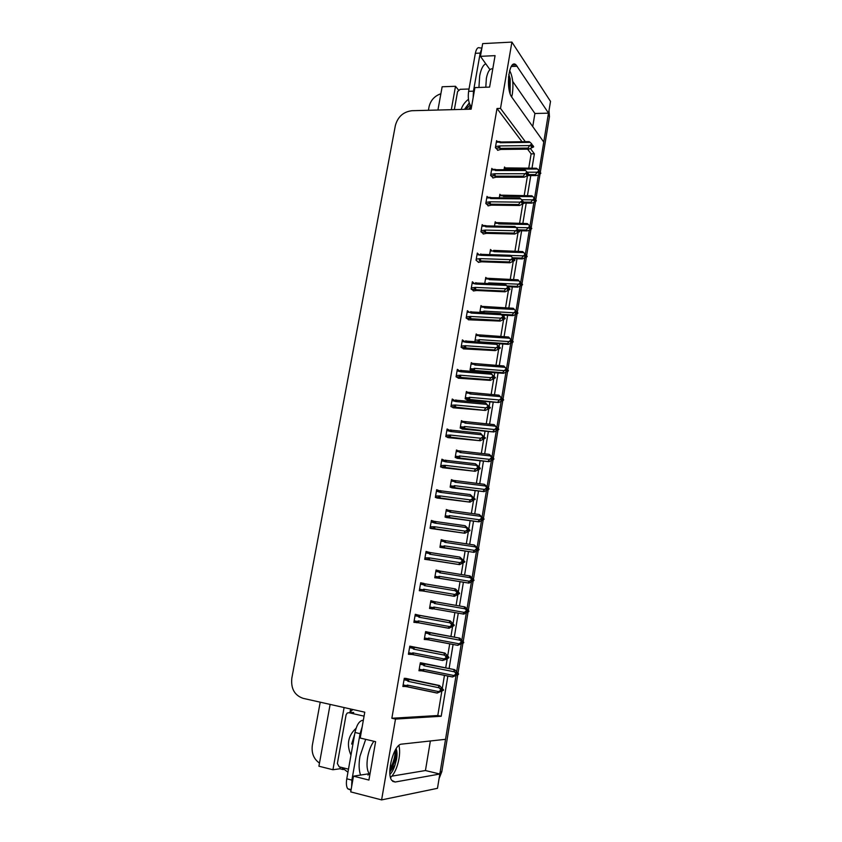 <?xml version="1.0" encoding="UTF-8"?>
<svg xmlns="http://www.w3.org/2000/svg" width="842" height="842" viewBox="0 0 842 842"><rect width="100%" height="100%" fill="white"/><g stroke="black" fill="none" stroke-linecap="round" stroke-linejoin="round"><path stroke-width="1.26" d="M525.313 141.677L500.506 108.407L511.904 42.1L550.51 101.387L548.574 113.165L516.009 64.855C509.126 58.224 505.232 89.052 511.925 97.356L543.806 142.119L539.101 170.705L548.458 113.175M430.367 740.981L425.442 770.535L439.829 774.019L437.472 788.322L381.605 799.9L395.498 719.079L441.197 716.258L447.87 675.989M532.733 126.574L534.912 113.491L548.574 113.165M538.385 175.031L534.554 198.344L538.385 175.031M533.86 202.543L529.965 226.203L533.86 202.543M529.292 230.298L525.345 254.295L529.292 230.298M524.692 258.273L520.703 282.533L524.692 258.273M520.051 286.48L516.02 310.951L520.051 286.48M515.367 314.929L511.305 339.6L515.367 314.929M510.652 343.62L506.558 368.501L510.652 343.62M505.884 372.543L501.758 397.635L505.884 372.543M501.085 401.718L496.927 427.031L501.085 401.718M496.243 431.146L492.044 456.669L496.243 431.146M491.36 460.816L487.129 486.56L491.36 460.816M486.434 490.749L482.161 516.714L486.434 490.749M481.466 520.935L477.161 547.132L481.466 520.935M476.456 551.384L472.109 577.801L476.456 551.384M471.404 582.106L467.015 608.755L471.404 582.106M466.31 613.092L461.879 639.973L466.31 613.092M461.163 644.341L456.701 671.463L461.163 644.341M457.732 674.821L441.818 771.661L440.166 771.956L455.975 675.873L445.534 739.318L401.645 744.128C394.014 743.907 385.92 773.398 391.825 780.418L395.193 782.018L439.829 774.019M343.22 769.588L339.926 768.767L340.231 767.104M350.093 711.806L350.588 709.006M330.127 704.407L318.918 766.209L332.937 769.746L344.094 707.543M332.937 769.746L339.926 768.767M451.312 109.681L455.511 86.294L458.48 90.031M455.511 86.294L442.145 86.768L437.924 110.039M428.41 110.281L429.062 106.745C430.62 100.314 434.556 95.977 440.882 93.736M319.486 763.073C313.708 759.021 311.329 753.085 312.34 745.254L320.213 702.186M511.904 42.1L482.677 43.616L480.435 56.33L489.96 69.644M369.564 773.661L353.482 776.166L350.714 791.89L381.605 799.9M531.986 168.263L534.375 153.844L530.639 148.823M449.091 668.569L453.091 644.446M454.301 637.141L458.269 613.176M459.469 605.977L463.405 582.211M464.595 575.023L468.489 551.531M469.678 544.332L473.53 521.114M474.72 513.904L478.519 490.96M479.719 483.74L483.476 461.058M484.676 453.827L488.381 431.42M489.581 424.179L493.254 402.023M494.454 394.782L498.085 372.89M499.285 365.628L502.874 343.989M504.074 336.716L507.621 315.329M508.821 308.056L512.325 286.912M513.536 279.628L516.999 258.736M518.209 251.442L521.63 230.782M522.84 223.488L526.218 203.069M527.429 195.754L530.776 175.578M480.435 56.33L495.075 55.646L489.602 87.094L474.92 87.6L471.12 109.176L411.938 110.712C403.35 111.797 397.834 116.722 395.372 125.49L291.837 678.094C290.753 688.567 294.5 695.313 303.067 698.334L364.765 712.185L360.208 738.045L375.606 741.676L368.922 780.06L353.482 776.166M521.987 141.719L497.012 108.502L391.856 718.258L395.498 719.079M497.012 108.502L500.506 108.407M528.723 168.274L531.123 153.865L527.587 149.16M531.123 153.865L534.375 153.844M391.856 718.258L437.787 715.521L441.808 691.324M442.324 688.24L444.471 675.295M445.702 667.895L447.207 658.823M447.723 655.771L449.712 643.804M450.923 636.51L452.564 626.627M453.07 623.596L454.89 612.576M456.09 605.398L457.869 594.705M458.364 591.705L460.037 581.654M461.227 574.486L463.121 563.066M463.616 560.098L465.121 551.015M466.321 543.837L468.331 531.723M468.826 528.765L470.173 520.651M471.373 513.452L473.499 500.643M473.983 497.717L475.172 490.539M476.372 483.329L478.614 469.847M479.098 466.942L480.14 460.679M481.34 453.459L483.687 439.313M484.161 436.44L485.055 431.083M486.255 423.852L488.718 409.044M489.191 406.191L489.928 401.729M491.139 394.488L493.707 379.037M494.17 376.216L494.77 372.627M495.97 365.375L498.643 349.293M499.106 346.494L499.569 343.768M500.769 336.505L503.548 319.802M504.011 317.034L504.316 315.15M505.526 307.877L508.4 290.574M508.863 287.817L509.031 286.764M510.241 279.491L513.22 261.588M514.925 251.337L517.998 232.845M519.567 223.425L522.735 204.353M524.166 195.733L527.429 176.094M437.787 715.521L441.197 716.258M454.89 400.624L452.238 399.024L450.933 406.57L453.954 407.865M449.533 430.273L447.091 428.978L445.786 436.588L448.849 437.724M444.323 460.321L441.903 459.195L440.587 466.878L443.692 467.836M439.198 490.675L436.672 489.676L435.335 497.422L438.482 498.211M429.22 552.352L426.063 551.447L424.715 559.33L427.947 559.762M434.156 521.345L431.388 520.43L430.052 528.239L433.241 528.85M413.043 646.793L409.801 646.172L408.412 654.266L411.812 654.476M418.474 615.113L415.274 614.313L413.896 622.333L417.2 622.533M423.852 583.653L420.695 582.738L419.327 590.695L422.61 590.947M459.921 371.069L457.332 369.333L456.048 376.816L459.027 378.268M464.668 341.568L462.384 339.894L461.111 347.304L464.047 348.914M469.426 312.34L467.394 310.698L466.142 318.055L469.036 319.823M474.193 283.365L472.373 281.754L471.12 289.048L473.972 290.974M478.951 254.642L477.298 253.053L476.056 260.283L478.866 262.357M483.055 225.498L482.182 224.603L480.95 231.771L483.729 233.992M487.855 197.291L487.023 196.386L485.802 203.49L488.549 205.858M492.612 169.326L491.833 168.4L490.623 175.452L493.317 177.967M497.338 141.593L496.591 140.656L495.391 147.645L498.054 150.297M407.57 678.757L404.286 678.315L402.876 686.483L405.623 686.472M439.071 570.897L436.072 570.034L434.756 577.749L437.861 578.075M433.883 601.546L430.862 600.683L429.536 608.471L432.672 608.65M428.673 632.3L425.61 631.616L424.273 639.467L427.431 639.636M444.102 540.49L441.229 539.638L439.934 547.289L442.987 547.784M448.439 510.263L446.344 509.505L445.06 517.093L448.07 517.746M453.112 480.35L451.428 479.624L450.144 487.15L453.122 487.971M457.911 450.723L456.459 449.996L455.185 457.459L458.122 458.448M462.742 421.358L461.437 420.621L460.185 428.02L463.079 429.167M463.226 428.283L463.468 427.052L460.406 426.736M467.573 392.246L466.384 391.498L465.142 398.834L467.994 400.139M472.383 363.386L471.299 362.618L470.057 369.891L472.267 371.406M477.172 334.758L476.162 333.969L474.93 341.189L475.667 341.747M481.94 306.383L480.982 305.572L479.824 312.414M486.676 278.239L485.771 277.397L484.75 283.386M491.37 250.316L490.507 249.464L489.634 254.61M496.033 222.625L495.212 221.762L494.486 226.077M500.653 195.165L499.885 194.281L499.285 197.775M505.253 167.916L504.516 167.021L504.053 169.716M423.421 663.317L420.316 662.812L418.969 670.737L421.937 670.821M424.326 639.173L427.41 639.752M429.546 608.408L432.63 608.955M436.03 570.244L439.103 570.739M420.674 582.853L423.905 583.39M413.927 622.143L417.169 622.743M431.293 521.009L434.009 521.387M426.01 551.794L429.231 552.289M436.535 490.486L439.103 490.812M441.724 460.227L444.355 460.532M446.881 430.23L449.681 430.525M451.986 400.497L455.059 400.771M534.912 113.491L512.715 81.411M391.93 776.135L425.442 770.535M440.166 771.956L439.703 773.998M548.995 110.597L549.458 116.628L540.311 172.294M540.038 173.947L535.786 199.849M535.523 201.47L531.218 227.635M530.955 229.224L526.618 255.652M526.366 257.199L521.977 283.87M521.724 285.406L517.304 312.308M517.051 313.856L512.599 340.978M512.336 342.547L507.842 369.891M507.579 371.48L503.053 399.055M502.79 400.655L498.211 428.473M497.948 430.083L493.338 458.132M493.075 459.753L488.423 488.055M488.16 489.686L483.466 518.23M483.192 519.872L478.466 548.668M478.193 550.331L473.415 579.37M473.141 581.043L468.331 610.334M468.047 612.029L463.195 641.583M462.911 643.288L458.016 673.095M441.818 771.661L439.071 778.629M420.989 662.833L454.68 669.674L458.585 673.863L455.838 672.432L456.806 674.284L455.385 675.179L458.511 674.326L452.48 676.979L422.452 670.969L421.874 670.79L422.347 669.853L419.221 669.222M456.869 673.874L458.511 674.326M454.68 669.674L423.684 663.728L423.189 664.864L423.958 665.727L454.564 671.853L456.027 673.8L456.88 673.821M456.027 673.8L453.954 675.526L423.347 669.348L422.347 669.853M458.585 673.863L457.743 673.842M455.575 675.063L456.248 675.2M452.48 676.979L453.954 675.526M455.943 674.263L456.806 674.284M423.884 671.19L423.347 669.348M425.105 663.949L423.958 665.727M454.564 671.853L453.691 669.643M456.859 673.789L457.722 673.958M457.659 674.305L458.532 674.21M456.848 674.021L457.68 674.189M405.528 678.326L439.482 685.525L443.502 689.83L442.576 689.966L441.534 688.398L440.629 688.409L441.682 689.851L440.692 690.335L441.608 690.335L440.155 691.24L443.418 690.314L437.166 693.082L407.938 686.946L407.37 685.072L406.339 685.577L403.15 684.914M441.629 689.766L442.576 689.966M443.502 689.83L442.597 689.84M442.513 690.324L443.418 690.314M442.534 690.198L441.661 690.019M441.671 689.819L443.439 690.187M440.387 691.093L441.061 691.24M404.034 679.778L407.223 680.441L407.749 679.252L404.244 678.526M407.223 680.441L408.012 681.336L409.223 679.473L407.749 679.252M408.012 681.336L439.282 687.83L438.429 685.525L409.223 679.473M439.482 685.525L438.429 685.525M439.282 687.83L440.776 689.851M407.938 686.946L405.844 686.514L406.339 685.577M437.166 693.082L438.65 691.619L407.37 685.072M440.692 690.335L438.65 691.619M425.589 631.721L459.869 638.173L463.763 642.33L461.048 640.815L462.016 642.635L460.595 643.541L463.689 642.793L457.701 645.34L427.747 639.709L427.199 639.541L427.641 638.573L424.526 637.983M462.058 642.362L463.689 642.793M459.869 638.173L428.967 632.531L428.473 633.637L429.252 634.468L459.785 640.183L462.09 642.172M461.248 642.088L459.185 643.825L428.641 638.068L427.641 638.573M463.763 642.33L462.932 642.246M460.7 643.477L461.448 643.614M457.701 645.34L459.185 643.825M461.163 642.562L462.016 642.635M457.711 645.319L429.136 639.909L428.641 638.068M430.378 632.763L429.252 634.468M459.785 640.183L458.901 638.078M462.079 642.214L462.911 642.372M462.858 642.72L463.71 642.678M462.048 642.446L462.868 642.593M465.016 606.945L430.809 601.02L465.016 606.945L468.899 611.071L466.205 609.471L467.173 611.26L465.763 612.176L466.594 612.302L465.763 612.176M466.594 612.302L468.005 611.397L467.194 611.134L468.826 611.534L463.837 614.134L432.998 608.724L432.893 607.566L429.788 607.029M434.198 601.609L433.725 602.672L434.493 603.493L464.963 608.798L467.247 610.808M466.415 610.671L464.363 612.408L433.893 607.061L432.893 607.566M468.899 611.071L468.078 610.934M462.868 613.986L464.363 612.408M468.005 611.397L468.826 611.534M466.342 611.134L467.173 611.26M434.398 608.966L433.893 607.061M435.609 601.851L434.493 603.493M464.963 608.798L464.058 606.777M467.226 610.913L468.057 611.06M468.015 611.281L468.847 611.418M471.383 578.465L472.141 578.591L471.32 578.401L472.288 580.17L470.878 581.085L473.92 580.538L468.952 583.117L438.198 578.012L438.103 576.833L434.998 576.328M473.099 580.359L473.92 580.538M434.788 577.57L468.952 583.117M472.32 579.938L473.993 580.085L470.12 575.981L439.398 570.95L438.924 571.971L439.692 572.781L470.089 577.686L472.362 579.706M471.541 579.517L469.499 581.264L439.092 576.317L438.103 576.833M468.005 582.906L469.499 581.264M471.467 579.98L472.288 580.17M439.598 578.254L439.092 576.317M440.787 571.202L439.692 572.781M473.993 580.085L472.141 578.591M470.089 577.686L469.183 575.76M472.33 579.885L473.172 579.896M472.299 580.106L473.12 580.243M473.972 580.201L473.162 580.012M409.822 646.172L444.892 653.055L448.891 657.328L446.05 655.813L447.986 657.402M448.891 657.328L448.007 657.276M445.734 658.528L448.828 657.686L446.786 659.097L442.608 660.475L413.443 654.739L412.885 652.834L411.864 653.35L408.675 652.729M447.923 657.76L448.818 657.812M447.944 657.634L447.07 657.465M447.091 657.349L448.828 657.686M409.549 647.645L412.738 648.256L413.254 647.109L409.759 646.435M412.738 648.256L413.517 649.129L414.717 647.34L413.254 647.109M413.517 649.129L444.723 655.192L443.86 652.982L414.717 647.34M447.028 657.707L446.207 657.17L447.028 657.707L445.586 658.623L446.481 658.676M444.892 653.055L443.86 652.982M444.723 655.192L446.207 657.17M413.443 654.739L411.391 654.318L411.864 653.35M442.608 660.475L444.102 658.949L412.885 652.834M446.134 657.655L444.102 658.949M415.232 614.534L450.249 620.87L454.238 625.122L451.428 623.512L452.48 624.901L451.522 625.259L452.407 625.374L450.965 626.301L454.154 625.595L449.018 628.279L418.906 622.827L418.358 620.891L417.327 621.417L414.148 620.828M452.47 624.974L453.343 625.132M454.238 625.122L453.364 625.006M453.28 625.48L454.154 625.595M453.301 625.364L452.428 625.206M452.438 625.153L454.175 625.469M451.017 626.259L451.838 626.406M415.022 615.786L418.2 616.365L418.706 615.26L415.211 614.628M418.2 616.365L418.979 617.218L420.158 615.502L418.706 615.26M418.979 617.218L450.112 622.838L449.239 620.733L420.158 615.502M450.249 620.87L449.239 620.733M450.112 622.838L451.596 624.785M451.522 625.259L448.007 628.132L417.453 622.585L416.885 622.417L417.327 621.417M449.491 626.564L418.358 620.891M420.432 584.222L423.61 584.748L424.4 585.59L455.459 590.789L454.564 588.779L455.564 588.979L459.532 593.2L457.774 593.031M459.511 593.315L456.753 591.505L457.806 592.863L456.859 593.157L457.732 593.336L456.29 594.263L459.458 593.673L454.343 596.325L424.315 591.2L423.768 589.221L422.747 589.758L419.579 589.221M457.785 593L458.648 593.147M459.532 593.2L458.669 593.031M458.595 593.505L459.458 593.673M458.616 593.378L457.743 593.231M456.774 591.537L457.616 591.673M423.61 584.748L424.115 583.685L425.557 583.938L424.4 585.59M454.564 588.779L425.557 583.938M455.459 590.789L456.943 592.684M424.315 591.2L422.337 590.789L422.747 589.758M453.333 596.136L454.838 594.473L423.768 589.221M456.859 593.157L454.838 594.473M419.379 590.4L454.343 596.325M425.81 552.931L428.978 553.415L429.757 554.236L460.742 559.014L459.848 557.099L464.784 561.561L463.037 561.414M464.763 561.688L462.026 559.783L463.089 561.109L462.226 560.877L463.005 561.582L461.574 562.519L464.71 562.035L459.616 564.645L429.673 559.856L429.146 557.846L424.957 557.878M463.047 561.319L463.921 561.456M464.784 561.561L463.942 561.34M463.858 561.803L464.71 562.035M463.879 561.688L463.089 561.109M462.121 559.898L462.879 560.014M428.978 553.415L429.473 552.394L430.904 552.657L429.757 554.236M459.848 557.099L430.904 552.657M460.742 559.014L462.226 560.877M429.673 559.856L427.747 559.446L428.125 558.372M458.627 564.393L460.142 562.677L429.146 557.846M462.153 561.351L460.142 562.677M424.726 559.256L459.616 564.645M511.673 96.988L512.368 93.841C513.631 84.305 512.715 76.538 509.631 70.528M510.147 93.683L510.178 78.78L509.547 91.631M508.821 74.401L510.178 78.78M481.813 48.531L480.193 53.078L473.467 91.168L473.162 97.577M481.929 47.899L479.929 47.994C477.877 46.857 476.351 48.626 475.351 53.309L468.615 91.325C467.805 97.588 468.51 102.492 470.752 106.029L471.509 106.976M508.547 76.696L508.915 88.568M508.8 74.517L509.442 77.443L509.357 90.841M390.541 777.534C394.509 773.703 397.329 767.451 398.982 758.768C399.855 753.464 399.824 749.033 398.897 745.465M396.024 748.854L396.382 752.801L395.466 758.821C394.235 763.589 392.361 767.378 389.846 770.198M389.825 771.967L395.003 765.052L396.593 759.095C397.298 754.664 397.14 751.201 396.119 748.706M395.003 765.052C393.667 769.304 391.983 772.388 389.962 774.314M362.165 726.93L360.071 733.666L351.882 780.102L351.63 786.702M363.334 720.31L362.313 720.373C359.029 721.268 356.587 725.299 354.987 732.477L346.778 778.797C346.041 783.386 346.357 786.712 347.714 788.775L350.051 789.817M347.957 772.198L341.599 767.441M349.43 712.69L352.84 709.501M395.372 749.927C395.14 756.653 393.309 763.105 389.878 769.293M396.161 749.433L396.15 750.759C395.835 756.842 394.214 762.726 391.288 768.409M471.225 106.629L468.962 109.228M470.931 106.26L468.573 109.239M454.354 109.607L457.564 91.62L460.174 89.305L469.026 89.01M461.153 109.428C462.49 105.387 464.931 102.008 468.468 99.303M469.236 102.913L464.437 109.344M465.784 109.313L470.152 105.113M469.341 103.24L464.637 109.344M348.493 769.167L339.2 766.841L337.368 763.547L346.073 714.879L347.188 713.058L348.862 712.711L364.07 716.153M350.967 755.211C346.357 744.612 348.062 735.645 356.061 728.309M354.671 734.256L351.64 744.075L354.04 737.845M354.587 734.74L351.64 744.075M476.509 547.742L477.203 547.847L476.393 547.605L477.361 549.342L475.962 550.258L478.961 549.826L474.014 552.363L443.355 547.553L443.26 546.363L440.166 545.9M478.161 549.584L478.961 549.826M440.166 547.353L474.014 552.363M477.372 549.237L479.035 549.373L474.257 545.006L444.544 540.553L444.071 541.543L444.85 542.332L475.172 546.837L477.435 548.889M476.625 548.637L474.583 550.384L444.25 545.837L443.26 546.363M473.088 552.089L474.583 550.384M476.551 549.1L478.182 549.468M444.744 547.816L444.25 545.837M445.934 540.817L444.85 542.332M479.035 549.373L477.203 547.847M475.172 546.837L474.257 545.006M477.393 549.121L478.235 549.131M479.014 549.489L478.214 549.247M481.592 517.283L482.382 518.777L480.993 519.703L483.961 519.367L479.045 521.872L449.849 517.63L448.06 517.241L448.376 516.146L445.292 515.725M483.171 519.072L483.961 519.367M446.218 517.493L479.045 521.872M482.34 518.809L484.034 518.914L479.287 514.525L449.639 510.42L449.186 511.378L449.954 512.147L480.214 516.262L482.455 518.325M481.666 518.03L479.635 519.788L449.365 515.62L448.376 516.146M478.13 521.545L479.635 519.788M481.592 518.483L482.382 518.777M449.849 517.63L449.365 515.62M451.028 510.694L449.954 512.147M484.034 518.914L482.213 517.367M480.214 516.262L479.287 514.525M482.403 518.63L483.245 518.619M482.298 518.84L483.192 518.956M484.013 519.03L483.234 518.735M486.644 487.086L487.371 488.486L485.971 489.413L488.918 489.17L484.024 491.654L454.912 487.707L453.164 487.318L453.449 486.192L450.375 485.813M488.149 488.823L488.918 489.17M451.701 487.792L484.024 491.654M488.244 488.749L488.992 488.728L487.55 487.002L484.276 484.297L454.701 480.55L454.248 481.466L455.017 482.213L485.202 485.95L487.444 488.034M486.655 487.686L484.634 489.444L454.438 485.655L453.449 486.192M483.129 491.254L484.634 489.444M486.581 488.128L487.371 488.486M454.912 487.707L454.438 485.655M456.08 480.824L455.017 482.213M488.992 488.728L487.181 487.15M485.202 485.95L484.276 484.297M487.381 488.392L488.223 488.381M487.202 488.592L488.16 488.718M488.981 488.844L488.202 488.497M431.136 521.914L435.072 523.156L465.994 527.534L465.079 525.713L469.994 530.207L468.247 530.081L466.805 531.049L469.91 530.67L464.847 533.26L434.988 528.787L434.461 526.734L430.294 526.829M469.973 530.323L468.099 528.629L467.257 528.344L468.31 529.639L467.394 529.818L468.31 529.639M468.268 529.923L469.131 530.05M469.994 530.207L469.152 529.923M469.078 530.386L469.91 530.67M469.099 530.271L468.184 530.144M467.415 528.534L468.099 528.629M434.293 522.366L434.777 521.377L436.209 521.64L435.072 523.156M465.079 525.713L436.209 521.64M465.994 527.534L467.478 529.355M434.988 528.787L433.104 528.376L433.451 527.281M463.879 532.933L465.394 531.155L434.461 526.734M467.394 529.818L465.394 531.155M430.957 528.523L464.847 533.26M436.409 491.17L440.345 492.36L471.194 496.327L470.268 494.601L475.151 499.127L470.036 502.137L440.25 497.98L439.745 495.896L435.577 496.033M475.13 499.243L472.446 497.18L473.499 498.453L472.594 498.58L473.425 498.917L471.994 499.864L472.825 500.201L474.246 499.253L473.288 499.011M473.446 498.801L474.309 498.906M475.151 499.127L474.33 498.79M474.246 499.253L475.067 499.59M472.667 497.443L473.278 497.517M439.566 491.581L440.04 490.623L441.461 490.907L440.345 492.36M470.268 494.601L441.461 490.907M471.194 496.327L472.667 498.117M440.25 497.98L438.419 497.58L438.735 496.443M469.078 501.758L470.594 499.916L439.745 495.896M472.594 498.58L470.594 499.916M436.851 497.99L470.036 502.137M441.65 460.7L445.576 461.826L476.34 465.394L475.414 463.753L478.793 466.584L480.256 468.32L479.582 468.363M480.245 468.447L477.582 466.289L478.561 467.994L477.14 468.962L477.961 469.352L479.393 468.268L480.182 468.783L475.172 471.299L445.471 467.457L444.965 465.331L440.819 465.521M478.572 467.952L479.435 468.047M480.256 468.32L479.445 467.931M479.372 468.394L480.182 468.783M479.393 468.268L478.34 468.152M477.867 466.626L478.403 466.689M444.787 461.058L445.26 460.142L446.67 460.437L445.576 461.826M475.414 463.753L446.67 460.437M476.34 465.394L477.824 467.152M445.471 467.457L443.692 467.057L443.966 465.889M474.225 470.857L475.751 468.952L444.965 465.331M477.751 467.605L475.751 468.952M442.387 467.678L475.172 471.299M491.644 457.143L492.307 458.448L490.918 459.385L493.833 459.237L488.97 461.69L459.932 458.027L458.237 457.659L458.48 456.501L455.406 456.153M493.075 458.837L493.833 459.237M456.964 458.311L488.97 461.69M493.317 458.848L493.907 458.795L492.465 457.111L489.223 454.333L459.721 450.923L459.279 451.807L460.048 452.543L490.16 455.901L492.381 458.006M491.612 457.606L489.591 459.364L459.469 455.954L458.48 456.501M488.076 461.237L489.591 459.364M491.539 458.048L492.307 458.448M459.932 458.027L459.469 455.954M461.09 451.207L460.048 452.543M493.907 458.795L492.117 457.195M490.16 455.901L489.223 454.333M492.307 458.427L493.149 458.395M492.054 458.616L493.096 458.732M493.896 458.911L493.128 458.511M496.601 427.452L497.201 428.662L495.822 429.609L498.717 429.557L493.865 431.978L460.206 427.925M497.959 429.115L498.717 429.557M462.09 429.062L493.865 431.978M498.296 429.188L494.117 424.631L464.689 421.547L464.258 422.389L465.026 423.116L495.075 426.115L497.275 428.231M496.517 427.778L494.507 429.536L464.447 426.505L463.468 427.052M492.991 431.472L494.507 429.536M496.443 428.22L497.201 428.662M464.91 428.61L464.447 426.505M466.047 421.842L465.026 423.116M498.78 429.125L497.001 427.494M495.075 426.115L494.117 424.631M497.148 428.704L498.032 428.673M496.875 428.894L497.98 428.999M498.769 429.231L498.011 428.788M501.516 398.013L502.064 399.14L500.685 400.087L503.548 400.129L498.727 402.518L469.847 399.434L468.247 399.066L468.415 397.845L465.352 397.571M502.8 399.634L503.548 400.129M467.121 400.055L498.727 402.518M503.19 399.771L498.98 395.172L469.625 392.425L469.194 393.235L469.962 393.94L499.938 396.571L502.137 398.708M501.39 398.203L499.38 399.971L469.394 397.298L468.415 397.845M497.864 401.96L499.38 399.971M501.316 398.645L502.064 399.14M469.847 399.434L469.394 397.298M470.973 392.73L469.962 393.94M503.621 399.697L501.843 398.045M499.938 396.571L498.98 395.172M501.927 399.234L502.874 399.203M501.653 399.424L502.821 399.529M503.6 399.813L502.853 399.308M506.4 368.817L506.873 369.859L505.505 370.817L508.336 370.954L503.537 373.311L502.695 372.69L474.741 370.501L473.193 370.143L473.32 368.891L470.268 368.659M507.61 370.406L508.336 370.954M472.088 371.28L503.537 373.311M508.042 370.606L503.8 365.965L474.52 363.544L474.099 364.323L474.856 365.007L504.768 367.28L506.947 369.428M506.21 368.88L504.211 370.659L474.299 368.333L473.32 368.891M502.695 372.69L504.211 370.659M506.137 369.312L506.873 369.859M474.741 370.501L474.299 368.333M475.856 363.849L474.856 365.007M508.41 370.522L506.652 368.838M504.768 367.28L503.8 365.965M506.663 370.006L507.684 369.975M506.389 370.206L507.621 370.301M508.389 370.638L507.663 370.091M511.231 339.873L511.652 340.831L510.284 341.799L510.999 342.389L512.368 341.431L513.094 342.02L508.315 344.357L507.473 343.673L479.593 341.82L478.109 341.463L478.182 340.179L475.141 339.979M512.368 341.431L513.094 342.02M496.138 343.536L508.315 344.357M512.831 341.684L508.579 337.01L479.361 334.905L478.951 335.642L479.719 336.316L509.557 338.242L511.726 340.41M510.999 339.81L509 341.589L479.151 339.621L478.182 340.179M507.473 343.673L509 341.589M510.926 340.242L511.652 340.831M479.593 341.82L479.151 339.621M480.708 335.221L479.719 336.316M513.157 341.589L511.42 339.884M509.557 338.242L508.579 337.01M511.357 341.042L512.441 340.999M511.083 341.231L512.389 341.315M513.146 341.705L512.42 341.115M446.828 430.483L450.754 431.557L481.456 434.735L480.508 433.188L484.781 437.851M485.308 437.903L482.677 435.672L483.655 437.356L482.245 438.314L483.045 438.766L484.476 437.682L485.255 438.24L480.266 440.734L450.649 437.187L450.154 435.04L446.007 435.261M483.634 437.366L484.508 437.461M485.329 437.787L484.529 437.345M484.455 437.798L485.255 438.24M484.476 437.682L483.35 437.566M449.965 430.809L450.428 429.936L451.838 430.23L450.754 431.557M480.508 433.188L451.838 430.23M481.456 434.735L482.929 436.451M450.649 437.187L448.912 436.798L449.154 435.598M479.34 440.229L480.866 438.261L450.154 435.04M482.855 436.903L480.866 438.261M447.755 437.608L480.266 440.734M451.975 400.529L455.88 401.55L486.518 404.349L485.571 402.886L489.886 407.591M490.328 407.633L487.728 405.328L488.707 406.981L487.297 407.949L488.086 408.444L489.507 407.36L490.276 407.97L485.318 410.433L455.775 407.181L455.29 405.002L451.165 405.276M488.592 407.054L489.549 407.139M490.349 407.517L489.57 407.023M489.497 407.475L490.276 407.97M489.507 407.36L488.307 407.244M455.101 400.813L455.564 399.982L456.953 400.287L455.88 401.55M485.571 402.886L456.953 400.287M486.518 404.349L487.992 406.033M455.775 407.181L454.101 406.802L454.291 405.56M484.403 409.865L485.929 407.844L455.29 405.002M487.918 406.476L485.929 407.844M453.007 407.77L485.318 410.433M457.069 370.838L460.974 371.796L491.539 374.216L490.57 372.848L494.928 377.595M495.317 377.626L492.738 375.248L493.707 376.869L492.307 377.837L493.086 378.384L494.507 377.3L495.254 377.953L490.318 380.384L489.423 379.763L460.858 377.437L460.385 375.216L456.269 375.543M493.517 376.995L494.538 377.079M495.328 377.511L494.559 376.963M494.486 377.416L495.254 377.953M494.507 377.3L493.233 377.195M460.195 371.09L460.648 370.28L462.026 370.596L460.974 371.796M490.57 372.848L462.026 370.596M491.539 374.216L493.002 375.869M460.858 377.437L459.248 377.058L459.385 375.795M489.423 379.763L490.96 377.69L460.385 375.216M492.928 376.311L490.96 377.69M458.174 378.195L490.318 380.384M462.132 341.399L466.015 342.305L496.506 344.357L495.538 343.073L499.916 347.862M500.253 347.883L497.696 345.42L498.748 346.578L497.98 345.967L498.675 347.009L497.275 347.999L498.032 348.588L499.453 347.504L500.201 348.209L495.285 350.609L494.401 349.925L465.9 347.946L465.437 345.704L461.332 346.062M498.39 347.209L499.485 347.283M500.264 347.767L499.506 347.167M499.432 347.609L500.201 348.209M499.453 347.504L498.106 347.409M465.247 341.61L465.679 340.842L467.057 341.168L466.015 342.305M495.538 343.073L467.057 341.168M496.506 344.357L497.98 345.967M465.9 347.946L464.342 347.578L464.447 346.272M494.401 349.925L495.938 347.799L465.437 345.704M497.906 346.409L495.938 347.799M463.279 348.862L495.285 350.609M502.053 315.024L513.052 315.634L512.231 314.908L501.337 314.298L504.842 318.371M505.147 318.392L502.621 315.855L503.59 317.423L502.19 318.413L502.948 319.055L504.358 317.96L505.095 318.718L500.201 321.086L499.327 320.349L470.899 318.708L470.446 316.434L466.342 316.834M503.221 317.676L504.4 317.739M505.168 318.276L504.411 317.634M504.347 318.065L505.095 318.718M504.358 317.96L502.948 317.876M467.142 312.214L470.246 312.382L470.678 311.656L472.046 311.982L471.025 313.066L501.443 314.75L500.464 313.55L472.046 311.982M470.246 312.382L471.025 313.066M501.337 314.298L500.464 313.55M501.443 314.75L502.906 316.329M470.899 318.708L469.404 318.339L469.457 317.013M499.327 320.349L500.874 318.16L470.446 316.434M502.832 316.771L500.874 318.16M468.32 319.781L500.201 321.086M516.03 311.172L515.43 310.53L516.388 312.045L515.02 313.013L515.736 313.656L517.093 312.687L517.798 313.329L513.052 315.634M482.319 312.55L483.003 311.708L479.972 311.54M517.093 312.687L517.798 313.329M517.577 313.003L513.315 308.288L484.171 306.499L483.771 307.204L484.529 307.867L514.304 309.446L516.451 311.624M515.746 310.982L513.757 312.761L483.971 311.14L483.003 311.708M512.231 314.908L513.757 312.761M515.672 311.403L516.388 312.045M484.161 312.656L483.971 311.14M485.508 306.825L484.529 307.867M517.872 312.908L516.135 311.172M514.304 309.446L513.315 308.288M516.009 312.319L517.167 312.266M515.736 312.508L517.114 312.582M517.851 313.013L517.146 312.371M520.777 282.702L520.124 282.017L521.082 283.512L519.714 284.48L520.419 285.164L521.777 284.196L522.472 284.88L517.746 287.154L516.935 286.375L507.031 285.933M487.707 283.512L484.76 283.344M521.777 284.196L522.472 284.88M507.789 286.712L517.746 287.154M522.272 284.554L518.019 279.818L488.949 278.334L488.539 279.007L489.307 279.649L519.009 280.891L521.145 283.091M520.451 282.396L518.472 284.186L488.76 282.901L487.792 283.47M516.935 286.375L518.472 284.186M520.377 282.817L521.082 283.512M488.792 283.565L488.76 282.901M490.265 278.67L489.307 279.649M522.545 284.459L520.819 282.702M519.009 280.891L518.019 279.818M520.63 283.828L521.851 283.775M520.356 284.028L521.798 284.091M522.524 284.564L521.83 283.88M521.608 258.084L525.113 254.052L525.734 255.2L524.377 256.178L525.071 256.905L526.418 255.936L527.113 256.663L522.398 258.915L521.608 258.084L512.631 257.789L513.304 258.999L511.915 259.999L512.641 260.736L514.052 259.631L514.757 260.483L509.915 262.799L509.073 261.946L480.771 260.967L480.34 258.631L476.256 259.115M526.418 255.936L527.113 256.663M513.441 258.62L522.398 258.915M523.682 252.579L522.672 251.579L493.654 250.39L493.286 251.042L494.043 251.674L523.682 252.579L525.113 254.052M523.145 255.842L510.326 255.431M525.208 255.579L526.492 255.515L526.924 256.347M525.04 254.473L525.734 255.2M494.991 250.737L494.043 251.674M526.492 255.515L525.797 254.81M524.934 255.779L526.439 255.831M527.155 256.357L526.471 255.621M526.229 230.024L529.744 225.94L530.355 227.13L528.997 228.108L529.681 228.887L531.028 227.908L531.702 228.677L529.818 230.045L527.018 230.908L526.229 230.024L518.219 229.845M531.028 227.908L531.702 228.677M519.072 230.729L527.018 230.908M528.302 224.498L527.303 223.572L498.285 222.667L497.98 223.298L498.738 223.919L528.302 224.498L529.744 225.94M527.776 227.729L516.02 227.487M529.744 227.572L531.091 227.498L531.544 228.371M529.671 226.351L530.355 227.13M499.674 223.035L498.738 223.919M531.091 227.498L530.407 226.803M529.471 227.772L531.049 227.803M531.755 228.371L531.081 227.603M530.828 202.196L534.333 198.059L534.933 199.291L533.586 200.28L534.249 201.091L535.596 200.112L536.259 200.933L534.375 202.301L531.597 203.132L530.828 202.196L523.745 202.112M535.596 200.112L536.259 200.933M524.208 203.048L531.597 203.132M532.902 196.649L531.881 195.797L502.895 195.176L502.642 195.786L503.4 196.386L532.902 196.649L534.333 198.059M532.365 199.859L521.651 199.743M534.249 199.796L535.659 199.701L536.112 200.628M534.26 198.47L534.933 199.291M504.326 195.565L503.4 196.386M535.659 199.701L534.975 199.028M533.975 199.996L535.617 200.007M536.312 200.628L535.649 199.807M535.375 174.599L538.88 170.41L539.469 171.684L538.122 172.673L538.785 173.536L540.122 172.547L540.785 173.41L538.901 174.789L536.144 175.578L535.375 174.599L529.008 174.599M540.122 172.547L540.785 173.41M528.123 175.578L536.144 175.578M537.449 169.031L536.428 168.253L507.463 167.916L507.263 168.505L508.021 169.084L537.449 169.031L538.88 170.41M536.922 172.21L527.176 172.221M538.712 172.252L540.196 172.147L540.648 173.105M538.806 170.821L539.469 171.684M508.936 168.316L508.021 169.084M540.196 172.147L539.501 171.473M538.438 172.442L540.143 172.442M540.827 173.105L540.175 172.242M472.109 283.27L475.983 284.07L506.337 285.406L505.347 284.28L509.726 289.143M509.999 289.153L507.494 286.543L508.536 287.648L507.8 286.954L508.463 288.08L507.073 289.08L507.821 289.774L509.221 288.669L509.947 289.469L505.084 291.816L504.221 291.016L475.856 289.711L475.414 287.406L471.32 287.848M508.021 288.406L509.263 288.459M510.02 289.038L509.284 288.343M509.21 288.774L509.947 289.469M509.221 288.669L507.737 288.595M475.214 283.407L475.635 282.712L477.004 283.049L475.983 284.07M505.347 284.28L477.004 283.049M506.337 285.406L507.8 286.954M475.856 289.711L474.425 289.353L474.425 287.996M504.221 291.016L505.768 288.774L475.414 287.406M507.726 287.385L505.768 288.774M473.309 290.943L476.761 290.501L505.084 291.816M477.035 254.579L480.908 255.326L511.178 256.305L510.189 255.263L514.567 260.157M514.809 260.167L511.178 256.305M512.767 259.378L514.083 259.42M514.83 260.052L514.104 259.315M514.03 259.736L514.757 260.483M514.052 259.631L512.494 259.578M480.129 254.673L480.55 254.01L481.908 254.358L480.908 255.326M510.189 255.263L481.908 254.358M480.771 260.967L479.403 260.62L479.351 259.22M509.073 261.946L510.62 259.652L480.34 258.631M512.567 258.252L510.62 259.652M478.245 262.336L481.666 261.809L509.915 262.799M519.577 231.424L518.883 230.519L519.356 231.413M517.483 230.603L518.861 230.634M518.093 230.161L517.451 228.94L518.093 230.161L516.714 231.161L517.43 231.95L518.83 230.834L519.525 231.739L514.715 234.023L513.883 233.118L485.645 232.466L485.224 230.098L481.15 230.624M518.809 230.95L519.525 231.739M518.83 230.834L517.209 230.803M518.883 230.519L518.156 229.782M481.919 226.119L485.003 226.193L485.36 225.54L486.771 225.909L485.781 226.824L515.988 227.456L514.988 226.498L486.771 225.909M485.003 226.193L485.781 226.824M515.988 227.456L517.451 228.94M485.645 232.466L484.297 232.108L484.234 230.697M513.883 233.118L515.43 230.771L485.224 230.098M517.377 229.361L515.43 230.771M483.14 233.981L486.529 233.36L514.715 234.023M524.313 202.922L523.629 201.975L524.103 202.922M522.156 202.069L523.608 202.091M522.85 201.564L522.208 200.301L522.85 201.564L521.472 202.575L522.177 203.406L523.577 202.29L524.261 203.238L519.461 205.49L518.64 204.532L490.476 204.196L490.065 201.806L486.002 202.375M523.556 202.396L524.261 203.238M523.577 202.29L521.882 202.269M523.629 201.975L522.903 201.259M486.76 197.912L489.844 197.933L490.139 197.312L491.591 197.702L490.612 198.554L520.756 198.849L519.746 197.965L491.591 197.702M489.844 197.933L490.612 198.554M520.756 198.849L522.208 200.301M490.476 204.196L489.139 203.838L489.076 202.406M518.64 204.532L520.198 202.143L490.065 201.806M522.145 200.722L520.198 202.143M487.981 205.858L491.349 205.143L519.461 205.49M528.997 174.662L528.323 173.673L528.808 174.662M526.787 173.778L528.302 173.778M527.566 173.21L526.934 171.905L527.566 173.21L526.187 174.22L526.882 175.104L528.271 173.989L528.944 174.968L524.177 177.199L523.377 176.199L495.275 176.167L494.864 173.757L490.812 174.357M528.26 174.094L528.944 174.968M528.271 173.989L526.513 173.989M528.323 173.673L527.597 172.968M491.57 169.926L494.643 169.926L494.875 169.326L496.37 169.726L495.412 170.526L525.482 170.484L524.461 169.684L496.37 169.726M494.643 169.926L495.412 170.526M525.482 170.484L526.934 171.905M495.275 176.167L493.938 175.799L493.886 174.357M523.377 176.199L524.934 173.747L494.864 173.757M526.86 172.326L524.934 173.747M492.791 177.957L496.127 177.167L524.177 177.199M533.649 146.634L532.986 145.613L533.47 146.645M531.376 145.729L532.965 145.719M532.239 145.098L531.618 143.75L532.239 145.098L530.86 146.119L531.544 147.045L532.933 145.919L533.596 146.95L528.85 149.15L528.06 148.097L500.022 148.381L499.622 145.929L495.58 146.571M532.923 146.024L533.596 146.95M532.933 145.919L531.102 145.94M532.986 145.613L532.26 144.919M496.327 142.182L499.401 142.14L499.58 141.561L501.116 141.993L500.169 142.73L530.165 142.361L529.134 141.635L501.116 141.993M499.401 142.14L500.169 142.73M530.165 142.361L531.618 143.75M500.022 148.381L498.696 148.003L498.643 146.54M528.06 148.097L529.618 145.592L499.622 145.929M531.544 144.161L529.618 145.592M497.548 150.297L500.864 149.423L528.85 149.15M511.262 66.497L517.23 66.244M392.73 781.397L395.193 782.018M549.458 116.628L548.289 114.88M422.242 670.927L419.042 670.274M420.074 664.243L423.189 664.864M423.684 663.728L420.274 663.043M406.202 686.662L402.96 685.977M427.631 639.688L424.347 639.067M425.368 633.047L428.473 633.637M428.967 632.531L425.557 631.9M432.998 608.724L429.599 608.124M430.62 602.135L433.725 602.672M438.198 578.012L434.809 577.454M435.819 571.476L438.924 571.971M439.398 570.95L436.009 570.402M417.453 622.585L413.959 621.954M422.863 590.958L419.379 590.358M428.231 559.593L424.757 559.046M478.93 87.463L479.677 75.906C480.961 69.149 482.992 65.108 485.781 63.792M492.77 68.897C489.876 68.307 487.75 71.433 486.371 78.253L485.802 87.221M480.193 53.078L475.351 53.309M468.615 91.325L473.467 91.168M470.752 106.029L471.678 105.997M360.565 775.061C358.871 770.346 358.671 764.094 359.955 756.316L365.702 739.339M373.859 741.265C370.933 745.37 368.859 750.696 367.638 757.232C366.449 764.768 366.954 770.209 369.133 773.556L369.912 774.387M360.071 733.666L354.987 732.477M346.778 778.797L351.882 780.102M363.281 720.594L362.313 720.373M348.862 712.711L353.714 712.49M443.355 547.553L439.977 547.047M440.987 541.09L444.071 541.543M444.344 540.532L441.155 540.059M448.47 517.367L445.092 516.893M446.102 510.957L449.186 511.378M449.365 510.389L446.271 509.968M453.533 487.423L450.165 487.002M451.175 481.077L454.248 481.466M454.333 480.498L451.333 480.129M433.556 528.513L430.083 528.018M438.829 497.706L435.367 497.254M444.06 467.163L440.608 466.752M458.564 457.743L455.206 457.364M456.206 451.459L459.279 451.807M459.279 450.87L456.364 450.554M463.542 428.315L460.195 427.978M461.195 422.095L464.258 422.389M464.184 421.505L461.342 421.221M468.489 399.129L465.142 398.834M466.142 392.961L469.194 393.235M469.047 392.372L466.279 392.13M473.393 370.196L470.131 369.943M471.046 364.091L474.099 364.323M473.888 363.491L471.183 363.291M475.909 335.453L478.951 335.642M478.688 334.863L476.035 334.684M449.239 436.893L445.797 436.524M454.375 406.875L450.944 406.549L454.101 406.802M459.469 377.121L456.101 376.848M464.521 347.62L461.237 347.388M469.531 318.371L466.31 318.192M480.729 307.046L483.771 307.204M483.455 306.456L480.856 306.32M485.518 278.881L488.539 279.007M488.192 278.302L485.634 278.197M490.255 250.948L493.286 251.042M494.959 223.246L497.98 223.298M499.632 195.765L502.642 195.786M504.263 168.505L507.263 168.505M474.499 289.374L471.331 289.227L474.425 289.353M484.297 232.108L481.214 232.034M489.139 203.838L486.097 203.806M493.938 175.799L490.918 175.799M498.696 148.003L495.706 148.034M512.431 65.002L516.009 64.855M421.874 670.79L419.053 670.221M423.821 671.116L452.501 676.926M407.844 686.83L437.198 692.998M405.844 686.525L402.971 685.925M427.199 639.541L424.357 639.004M432.472 608.577L429.609 608.071M437.714 577.865L434.819 577.391M413.39 654.666L442.618 660.412M411.391 654.329L408.496 653.76M416.885 622.417L413.969 621.88M422.337 590.789L419.39 590.295M427.736 559.446L424.768 558.983M509.442 77.443L510.199 78.906M370.017 773.777L369.133 773.556L367.986 775.124M351.103 789.649L347.714 788.775M396.15 750.759L396.382 752.801M442.903 547.426L439.987 546.984M448.06 517.241L445.102 516.841M453.164 487.329L450.175 486.95M433.104 528.387L430.094 527.955M438.419 497.59L435.377 497.19M443.692 467.057L440.619 466.7M458.237 457.659L455.217 457.311M468.247 399.066L465.152 398.792M473.193 370.143L470.078 369.901M448.912 436.798L445.807 436.472M459.248 377.058L456.048 376.806M464.342 347.578L461.184 347.357M469.404 318.339L466.279 318.16M497.58 222.656L495.075 222.614M502.232 195.176L499.738 195.155M506.842 167.916L504.358 167.916M484.603 225.53L482.034 225.477M489.434 197.312L486.876 197.281M494.212 169.326L491.675 169.326M498.959 141.572L496.433 141.603"/></g></svg>
